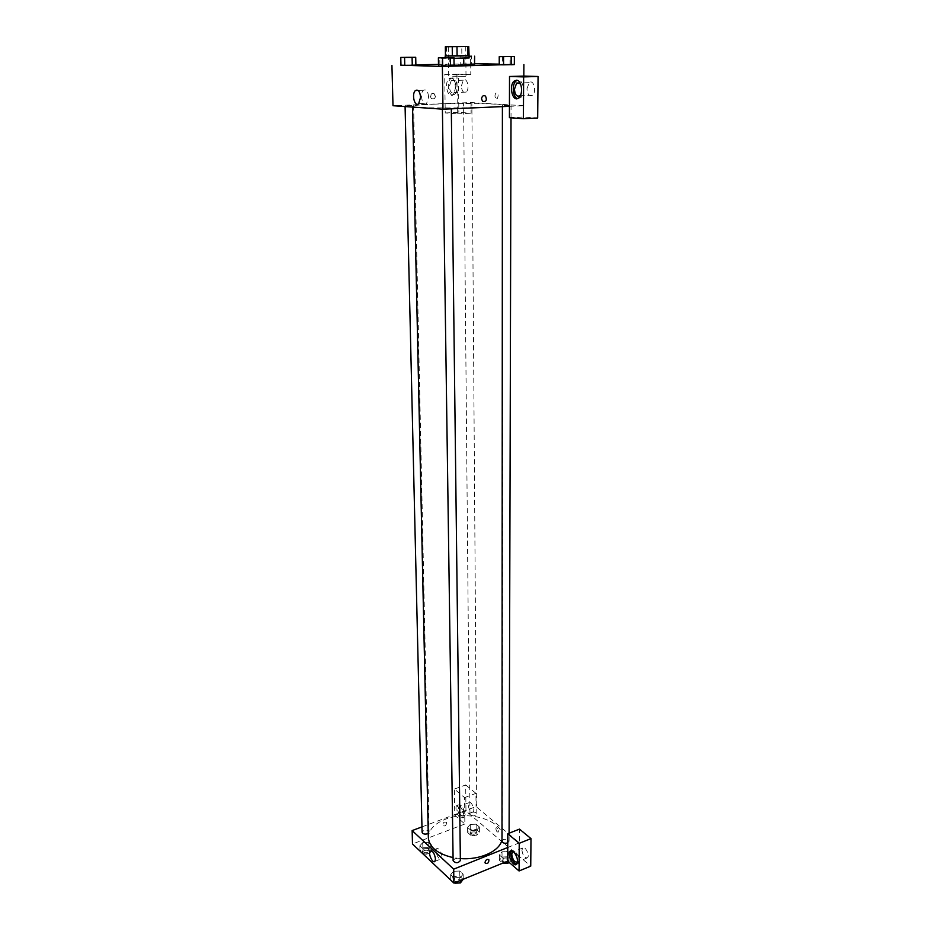 <?xml version="1.0" encoding="UTF-8"?>
<svg xmlns="http://www.w3.org/2000/svg" width="930" height="930" viewBox="0 0 930 930"><rect width="100%" height="100%" fill="white"/><g stroke="black" fill="none" stroke-linecap="round" stroke-linejoin="round"><path stroke-width="0.7" stroke-dasharray="4.65 3.49" d="M452.678 76.237L466 76.295L452.678 76.237M445.458 55.916L468.813 55.672L461.85 55.649L461.757 46.512M457.083 46.558L457.176 55.684L446.505 55.881L446.388 46.709M457.176 55.684L461.85 55.649M445.458 55.951L446.505 55.881M453.991 58.311L469.104 57.997M453.991 58.392L439.774 58.299L469.104 57.823M454.073 65.344L439.878 65.17L447.911 64.809L474.579 64.809M474.649 63.903L460.164 64.065L474.637 63.903L460.176 64.065L460.094 56.323L469.092 56.312M412.269 65.379L400.97 65.391L404.62 65.228L404.434 57.311M511.151 64.74L503.572 64.833M502.479 56.556L502.467 64.589L509.977 64.507L502.456 64.589M509.977 64.507L514.337 64.577L509.977 64.507L510 56.474M514.337 64.403L499.247 64.147M474.649 63.728L438.483 64.379M415.873 64.879L400.958 65.205M450.492 66.146L438.518 66.158L442.134 65.984L442.017 57.707M481.531 98.859L482.589 101.393M517.591 98.522L520.486 97.813C525.345 94.349 523.578 79.829 518.312 80.131L517.231 80.306M520.486 83.77L522.137 89.571L520.707 94.86M526.938 88.803L529.193 82.665C533.611 78.713 537.029 91.896 532.448 95.232C529.321 96.615 527.484 94.465 526.938 88.803M509.419 117.68L523.59 116.994L537.68 118.005M509.442 106.322L523.648 105.706L523.59 116.994M428.602 97.022C427.974 91.198 426.254 88.954 423.429 90.257C419.267 93.546 422.639 107.252 426.649 103.346L428.602 97.022M435.007 95.837L433.95 93.419C430.439 92.93 429.521 94.604 431.183 98.417C433.287 99.429 434.566 98.568 435.007 95.837M456.944 74.912L444.703 74.551L445.226 112.96L457.351 113.844L456.944 74.912L470.801 74.54L470.731 63.659M445.226 112.96L458.85 112.344L471.08 113.216L471.01 102.544L392.995 105.718M435.566 95.86C435.112 98.592 433.845 99.452 431.741 98.441C430.079 94.628 430.997 92.965 434.508 93.442L435.566 95.86M450.818 77.981C455.456 77.69 457.118 91.617 452.805 94.593C447.714 99.15 443.819 82.41 449.097 78.608L450.818 77.981M452.55 77.934L450.829 78.562C445.54 82.363 449.434 99.091 454.538 94.534C458.85 91.559 457.2 77.643 452.55 77.934M456.002 86.711L454.061 92.547C451.445 93.651 449.864 91.605 449.329 86.42L451.271 80.573C453.898 79.469 455.468 81.515 456.002 86.711M461.35 86.037L463.314 80.213C467.174 76.806 470.08 89.303 466.093 92.117C463.442 93.221 461.861 91.187 461.35 86.037M470.801 74.54L458.455 74.179L458.85 112.344M444.703 74.551L458.455 74.179M457.351 113.844L471.08 113.216M496.574 98.859L497.271 98.603C498.724 95.209 498.259 93.349 495.888 93.023C494.481 95.546 494.714 97.487 496.574 98.859C494.714 97.487 494.481 95.546 495.888 93.023C498.259 93.349 498.724 95.209 497.271 98.603L496.574 98.859M523.648 105.706L471.01 102.544M504.246 105.555L511.058 105.671L504.246 105.555M465.453 103.184L471.87 103.288L465.453 103.184M444.47 108.113L451.306 108.229L444.47 108.113M407.142 105.567L413.594 105.671L407.142 105.567M433.81 104.172C461.582 102.974 503.746 103.614 502.77 105.311C505.606 108.089 409.77 109.089 412.548 106.264C413.153 105.45 420.244 104.753 433.81 104.172M428.346 837.756C428.672 829.816 434.391 823.643 445.493 819.214C468.29 809.89 503.177 820.376 502.293 836.977L501.991 839.744M460.338 858.564L453.073 857.6M428.242 833.373L429.09 832.013C428.428 830.292 426.661 829.769 423.766 830.444L422.092 832.234M501.991 841.208L503.502 839.523C506.513 838.825 508.373 839.418 509.082 841.278L507.757 842.882M471.51 812.425C474.381 811.774 476.16 812.309 476.823 814.006C474.556 816.505 472.277 816.517 469.976 814.052L471.51 812.425M453.119 860.692L454.77 858.832C457.804 858.111 459.664 858.692 460.362 860.587M421.964 826.898L464.721 810.844L464.582 797.58L454.398 789.059L454.747 815.25L464.861 824.003L464.721 810.844L476.055 806.589L519.382 842.813L519.463 829.118M507.745 847.486L519.382 842.813M495.864 828.711C496.283 831.153 497.073 832.257 498.271 832.025C498.666 829.455 497.957 828.014 496.167 827.677L495.864 828.711L496.167 827.677C497.957 828.014 498.666 829.455 498.271 832.025C497.073 832.257 496.283 831.153 495.864 828.711M521.928 850.287C522.869 855.833 524.729 858.32 527.519 857.774C530.123 855.437 524.962 845.242 522.602 848.044L521.928 850.287M468.185 805.043C469.034 810.135 470.673 812.448 473.114 811.983C475.497 809.914 471.01 800.242 468.836 802.764L468.185 805.043M454.398 789.059L465.698 784.943L465.965 811.03L530.739 866.132M465.698 784.943L475.962 793.371L476.055 806.589M513.732 851.834C516.162 853.136 517.568 855.763 517.975 859.727L517.533 861.668M516.755 864.098L518.138 863.586C519.789 859.727 518.696 855.507 514.883 850.95L511.535 850.613M458.339 808.716L458.967 806.438C461.117 803.915 465.605 813.645 463.233 815.715C460.827 816.168 459.199 813.831 458.339 808.716M461.024 805.24L458.269 804.892C455.119 807.635 461.059 820.609 463.954 817.261C465.512 813.564 464.535 809.553 461.024 805.24M459.606 805.764C463.105 810.088 464.082 814.099 462.536 817.796C459.653 821.144 453.7 808.158 456.851 805.415L459.606 805.764M454.747 815.25L465.965 811.03M464.582 797.58L475.962 793.371M509.012 862.25L509.024 857.82L511.605 854.554L508.094 851.543L502.026 851.799L499.422 855.042L502.909 858.076L509.024 857.832L511.593 854.554L508.094 851.543L502.026 851.787M460.327 877.606L463.163 874.165L459.757 871.026L453.538 871.271L450.678 874.688L454.061 877.862L460.327 877.606L463.163 874.165L459.757 871.026L453.538 871.282L450.678 874.688L454.061 877.862L460.327 877.606L460.362 880.419M429.067 848.497L431.915 845.3L428.753 842.371L422.743 842.615L419.86 845.788L423.011 848.741L429.067 848.509L431.927 845.3L428.753 842.371L422.743 842.615L419.86 845.788L423.011 848.741L429.067 848.497L429.183 853.705L432.031 850.497L428.87 847.556L422.859 847.8L419.976 850.985L423.127 853.949L429.183 853.705M470.255 824.422L467.616 827.456L470.871 830.281L476.776 830.048L479.392 826.991L476.125 824.189L470.255 824.422L467.616 827.456L470.871 830.281L476.776 830.048L479.392 826.991L476.125 824.189L470.255 824.422L470.301 829.514L467.662 832.571L470.917 835.407L476.823 835.175L479.427 832.106L476.16 829.281L470.301 829.514M464.861 824.003L412.49 843.987M441.971 856.46C440.983 850.787 439.216 848.172 436.682 848.637C434.264 850.869 439.169 861.54 441.366 858.809L441.971 856.46M446.656 823.19L446.412 822.329C444.017 821.55 442.854 822.62 442.913 825.549C444.668 826.526 445.912 825.735 446.656 823.19M446.667 823.19C445.912 825.735 444.668 826.526 442.913 825.549C442.854 822.62 444.029 821.55 446.412 822.329L446.667 823.19M485.018 862.342L485.262 863.226M424.185 849.032C427.068 848.346 428.835 848.881 429.486 850.636C427.23 853.345 424.905 853.426 422.534 850.857L424.185 849.032M432.031 850.497L431.927 845.3M428.87 847.556L428.753 842.371M422.859 847.8L422.743 842.615M419.976 850.985L419.86 845.788M423.127 853.949L423.011 848.741M424.22 850.52C427.103 849.822 428.87 850.357 429.521 852.124C427.265 854.833 424.94 854.903 422.569 852.333L424.22 850.52M463.221 879.501L459.827 876.339L453.619 876.595L450.759 880.024L453.945 883.035M455.037 877.932C458.048 877.199 459.908 877.792 460.594 879.71C458.234 882.582 455.828 882.617 453.387 879.827L455.037 877.932M463.221 879.257L463.163 874.165M459.827 876.339L459.757 871.026M453.619 876.595L453.538 871.282M450.759 880.024L450.678 874.688M454.131 882.954L454.061 877.862M455.072 883.175L453.41 881.349L455.061 879.455C458.072 878.711 459.92 879.303 460.617 881.233L459.246 883M471.673 830.711C474.533 830.048 476.288 830.583 476.95 832.315C474.695 834.861 472.428 834.873 470.138 832.362L471.673 830.711M476.823 835.175L476.776 830.048M479.427 832.106L479.392 826.991M476.16 829.281L476.125 824.189M467.662 832.571L467.616 827.456M470.917 835.407L470.871 830.281M471.684 832.164C474.544 831.501 476.3 832.036 476.962 833.78C474.707 836.314 472.44 836.326 470.162 833.815L471.684 832.164M509.396 862.587L511.581 859.797L508.082 856.774L502.014 857.018L499.422 860.285L502.712 863.156M503.49 858.297C506.478 857.588 508.326 858.192 509.024 860.087C506.676 862.761 504.316 862.738 501.979 860.006L503.49 858.297M511.581 859.797L511.605 854.554M508.082 856.774L508.094 851.543M502.014 857.018L502.026 851.799L499.41 855.042L502.909 858.076L509.024 857.82M499.422 860.285L499.41 855.042M502.898 863.087L502.909 858.076M503.607 863.307L501.979 861.506L503.49 859.785C506.478 859.088 508.326 859.68 509.024 861.587L507.873 863.133M403.992 57.381L412.502 57.288M415.884 65.216L412.037 65.135L411.874 57.23M412.037 65.135L404.62 65.228M441.738 57.788L450.643 57.695M454.073 65.972L449.888 65.891L449.783 57.625M449.888 65.891L442.134 65.984M471.487 56.195L460.094 56.323M460.164 64.065L471.417 64.054L471.371 57.834M471.417 64.054L474.579 63.903M470.65 63.833L470.592 56.137M463.442 63.914L463.373 56.207M464.14 64.135L464.07 56.358M502.479 56.625L511.128 56.544M448.33 46.709L448.702 76.469M465.756 46.535L466 76.295M439.878 65.17L439.774 58.299M518.684 97.883L520.486 97.813M529.193 82.665L519.684 82.968M532.448 95.232L519.928 95.72M418.674 103.672L426.649 103.346M418.105 90.443L423.429 90.257M452.805 94.593L454.538 94.534M449.097 78.608L450.829 78.562M463.314 80.213L451.271 80.573M466.093 92.117L454.061 92.547M502.293 836.977L502.77 105.311M412.56 107.078L412.548 106.264M405.062 105.764L405.085 106.555M413.594 105.671L429.09 832.013M509.082 841.278L509.094 833.21M511.023 117.808L511.058 105.671M502.398 106.625L502.398 105.753M476.823 814.006L471.87 103.288M469.976 814.052L463.582 103.37M451.306 108.833L451.306 108.229M442.413 109.159L442.401 108.322M522.602 848.044L513.383 851.775M527.519 857.774L517.312 861.959M516.673 864.191L518.138 863.586M468.836 802.764L458.967 806.438M473.114 811.983L463.233 815.715M462.536 817.796L463.954 817.261M456.851 805.415L458.269 804.892M434.903 861.354L441.366 858.809M431.125 850.787L436.682 848.637M429.521 852.124L429.486 850.636M422.569 852.333L422.534 850.857M460.617 881.233L460.594 879.71M453.41 881.349L453.387 879.827M476.962 833.78L476.95 832.315M470.162 833.815L470.138 832.362M509.024 861.587L509.024 860.087M501.979 861.506L501.979 860.006"/><path stroke-width="1.4" d="M452.329 46.628L465.756 46.535L452.329 46.628M445.342 46.744L468.743 46.5L445.342 46.744L445.458 55.951L452.352 56.009L452.236 46.733M445.458 55.916L469.092 55.707L468.743 46.5L468.813 55.707L467.837 55.777L467.767 46.535M452.352 56.009L467.837 55.777M469.092 55.707L469.104 57.997L453.991 58.311M457.095 55.974L456.99 46.686M469.104 57.823L453.991 58.392M474.533 57.939L474.579 64.809L454.073 65.344M400.772 57.428L400.97 65.391L404.771 65.46L412.269 65.379L412.095 57.393L415.722 57.265L400.772 57.428L412.095 57.393M499.247 64.751L503.572 64.833L499.247 64.751L499.236 56.672L514.36 56.509L499.236 56.672M503.572 56.718L503.572 64.833L514.337 64.577L511.163 64.74L511.175 56.625M400.958 65.205L442.378 66.448L514.337 64.403M499.247 64.147L474.649 63.728M438.483 64.379L415.873 64.879M438.379 57.834L438.507 66.158L442.668 66.239L450.492 66.146L450.399 57.8L453.98 57.66L438.379 57.834L450.399 57.8M481.531 98.859C482.031 95.964 483.356 95.046 485.507 96.104C487.192 100.149 486.216 101.916 482.589 101.393L481.531 98.859C482.031 95.964 483.356 95.046 485.507 96.104L485.507 96.104C487.192 100.149 486.216 101.916 482.589 101.393M509.512 76.481L509.419 117.68L523.404 118.715L523.637 76.911L509.512 76.481L523.823 76.074L523.892 64.554M391.937 65.402L392.995 105.718L442.971 109.194L442.378 66.448M442.971 109.194L509.442 106.322M516.51 80.189C521.765 79.887 523.544 94.418 518.684 97.883C512.825 103.184 508.257 85.502 514.325 81.003L516.51 80.189M517.231 80.306L516.127 80.945C511.581 84.212 512.709 97.58 517.591 98.522M520.707 94.86L519.928 95.72C516.824 97.092 514.999 94.941 514.441 89.234L516.65 83.061L520.486 83.77M523.637 76.911L538.063 76.481L523.823 76.074M523.404 118.715L537.68 118.005L538.063 76.481M420.593 97.313L418.674 103.672C414.687 107.589 411.304 93.825 415.443 90.524C418.233 89.222 419.953 91.477 420.593 97.313M501.991 839.744C499.968 851.043 480.159 860.238 460.338 858.564M453.073 857.6C437.553 853.938 429.311 847.323 428.346 837.756L412.56 107.078M405.085 106.555L422.092 832.234C422.755 833.954 424.533 834.477 427.428 833.803L428.242 833.373M507.757 842.882C504.688 843.696 502.77 843.138 501.991 841.208L502.398 106.625M451.306 108.833L460.362 860.587C457.99 863.4 455.572 863.435 453.119 860.692L442.413 109.159M421.964 826.898L412.141 830.583L453.689 869.155L507.745 847.486L507.768 833.733L519.231 843.312L519.068 870.968L507.71 861.122L507.745 847.486M507.768 833.733L519.463 829.118L530.995 838.604L530.739 866.132L519.068 870.968M517.533 861.668L517.312 861.959C514.557 862.494 512.709 859.971 511.756 854.403L512.418 852.159L513.732 851.834M511.535 850.613C508.884 853.182 513.093 864.086 516.755 864.098M513.418 851.543C517.231 856.112 518.312 860.32 516.673 864.191C513.534 867.911 506.711 854.205 510.14 851.124L513.418 851.543M519.231 843.312L530.995 838.604M412.141 830.583L412.49 843.987L453.887 883.058L507.71 861.122M435.496 858.995L434.903 861.354C432.729 864.075 427.835 853.368 430.23 851.136C432.752 850.683 434.508 853.31 435.496 858.995M453.887 883.058L453.689 869.155M485.03 862.342C485.82 859.68 487.099 858.832 488.878 859.808C488.913 862.842 487.704 863.982 485.262 863.226L485.03 862.342M485.262 863.226C487.704 863.982 488.913 862.842 488.878 859.808C487.099 858.832 485.82 859.68 485.018 862.342M453.945 883.035L460.397 882.954L463.221 879.257M460.397 882.954L460.362 880.419M459.246 883L455.072 883.175M502.712 863.156L509.396 862.587M509.012 863.087L509.012 862.25M507.873 863.133L503.607 863.307M412.502 57.288L403.992 57.381M400.97 65.391L415.884 65.216L415.722 57.265M404.771 65.46L404.585 57.474M406.038 57.311L412.56 57.288L406.038 57.311M450.643 57.695L441.738 57.788M438.507 66.158L454.073 65.972L453.98 57.66M442.668 66.239L442.552 57.881M443.773 57.707L450.69 57.683L443.773 57.707M469.092 56.312L471.487 56.195M471.371 57.834L471.359 56.277M474.579 63.903L474.602 56.172M511.128 56.544L502.479 56.625M514.337 64.577L514.36 56.509M504.304 56.556L511.186 56.532L504.304 56.556M445.203 57.672L445.179 55.951M514.325 81.003L516.127 80.945M519.684 82.968L516.65 83.061M415.443 90.524L418.105 90.443M509.094 833.21L511.023 117.808M513.383 851.775L512.418 852.159M510.14 851.124L511.43 850.601M430.23 851.136L431.125 850.787"/></g></svg>
